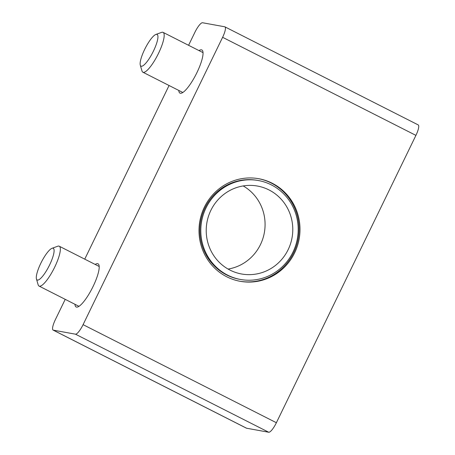 <?xml version="1.0" encoding="UTF-8"?>
<svg xmlns="http://www.w3.org/2000/svg" width="455" height="455" viewBox="0 0 455 455"><rect width="100%" height="100%" fill="white"/><g stroke="black" fill="none" stroke-linecap="round" stroke-linejoin="round"><path stroke-width="0.68" d="M95.18 264.44A24.2 5.864 116.9 0 1 97.626 263.667A24.2 5.864 116.9 0 1 98.03 263.798A24.2 5.864 116.9 0 1 92.701 287.253A24.2 5.864 116.9 0 1 76.537 307.102A24.2 5.864 116.9 0 1 76.127 306.966A24.2 5.864 116.9 0 1 74.961 304.287M199.017 50.596A24.2 5.864 116.9 0 1 201.463 49.822A24.2 5.864 116.9 0 1 201.866 49.959A24.2 5.864 116.9 0 1 196.537 73.414A24.2 5.864 116.9 0 1 180.373 93.258A24.2 5.864 116.9 0 1 179.964 93.121A24.2 5.864 116.9 0 1 178.798 90.443M228.097 269.064A44.681 43.236 100.3 0 0 264.338 232.71A44.681 43.236 100.3 0 0 243.197 185.936M268.968 189.923A44.681 43.236 -79.7 0 1 290.506 243.823A44.681 43.236 -79.7 0 1 241.514 273.978A44.681 43.236 -79.7 0 1 230.031 270.111A44.681 43.236 -79.7 0 1 208.498 216.21A44.681 43.236 -79.7 0 1 257.485 186.055A44.681 43.236 -79.7 0 1 268.968 189.923M240.519 279.472L239.597 279.307A50.266 48.645 -79.7 0 1 226.675 274.957A50.266 48.645 -79.7 0 1 202.447 214.316A50.266 48.645 -79.7 0 1 257.558 180.39L258.486 180.555A50.266 48.645 100.3 0 0 203.368 214.481A50.266 48.645 100.3 0 0 227.597 275.121A50.266 48.645 100.3 0 0 240.519 279.472A50.266 48.645 100.3 0 0 295.631 245.546A50.266 48.645 100.3 0 0 271.402 184.906A50.266 48.645 100.3 0 0 258.486 180.555M226.789 276.794A52.126 50.448 -79.7 0 1 201.662 213.907A52.126 50.448 -79.7 0 1 258.815 178.724A52.126 50.448 -79.7 0 1 272.215 183.24A52.126 50.448 -79.7 0 1 297.342 246.127A52.126 50.448 -79.7 0 1 240.183 281.304A52.126 50.448 -79.7 0 1 226.789 276.794M239.722 281.218A52.126 50.448 100.3 0 0 296.489 245.728A52.126 50.448 100.3 0 0 271.294 183.069A52.126 50.448 100.3 0 0 258.355 178.644M155.866 34.455L161.57 32.39A22.34 5.409 116.9 0 1 162.725 32.248A22.34 5.409 116.9 0 1 163.095 32.373A22.34 5.409 116.9 0 1 158.175 54.026A22.34 5.409 116.9 0 1 143.251 72.345A22.34 5.409 116.9 0 1 142.881 72.22A22.34 5.409 116.9 0 1 141.994 70.98L140.288 65.15A17.773 4.305 116.9 0 1 145.196 48.344A17.773 4.305 116.9 0 1 155.866 34.455A17.773 4.305 116.9 0 1 156.782 34.341A17.773 4.305 116.9 0 1 153.443 51.091A17.773 4.305 116.9 0 1 141.289 66.237A17.773 4.305 116.9 0 1 140.288 65.15M52.029 248.299L57.734 246.235A22.34 5.409 116.9 0 1 58.888 246.092A22.34 5.409 116.9 0 1 59.258 246.218A22.34 5.409 116.9 0 1 54.338 267.87A22.34 5.409 116.9 0 1 39.414 286.184A22.34 5.409 116.9 0 1 39.045 286.064A22.34 5.409 116.9 0 1 38.157 284.819L36.451 278.995A17.773 4.305 116.9 0 1 41.359 262.188A17.773 4.305 116.9 0 1 52.029 248.299A17.773 4.305 116.9 0 1 52.945 248.185A17.773 4.305 116.9 0 1 49.606 264.935A17.773 4.305 116.9 0 1 37.452 280.081A17.773 4.305 116.9 0 1 36.451 278.995M188.58 45.307L194.911 32.271A11.17 2.707 116.9 0 1 199.165 25.332A11.17 2.707 116.9 0 1 202.549 22.75L224.713 26.777A11.17 2.707 116.9 0 1 224.901 26.839A11.17 2.707 116.9 0 1 225.248 30.07A11.17 2.707 116.9 0 1 222.614 37.304L415.915 135.38A11.17 2.707 -63.1 0 0 418.549 128.145A11.17 2.707 -63.1 0 0 418.202 124.915L224.901 26.839M75.45 334.175L268.746 432.25A11.17 2.707 -63.1 0 0 272.135 429.668A11.17 2.707 -63.1 0 0 276.384 422.729L83.083 324.654A11.17 2.707 116.9 0 1 78.834 331.593A11.17 2.707 116.9 0 1 75.45 334.175L53.286 330.148A11.17 2.707 116.9 0 1 53.098 330.085A11.17 2.707 116.9 0 1 52.752 326.855A11.17 2.707 116.9 0 1 55.379 319.62L65.224 299.345M53.098 330.085L246.4 428.161A11.17 2.707 -63.1 0 0 246.587 428.223L53.286 330.148M83.083 324.654L222.614 37.304M169.061 85.506L84.749 259.145M268.746 432.25L246.587 428.223M415.915 135.38L276.384 422.729M142.881 72.22L182.819 92.484M39.045 286.064L78.982 306.329M59.258 246.218L99.201 266.482M163.095 32.373L203.038 52.638"/></g></svg>
